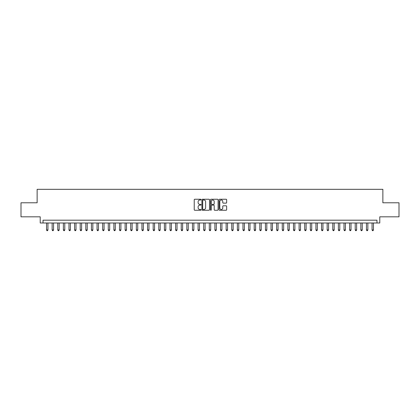<?xml version="1.0" encoding="UTF-8"?>
<svg xmlns="http://www.w3.org/2000/svg" width="420" height="420" viewBox="0 0 420 420"><rect width="100%" height="100%" fill="white"/><g stroke="black" fill="none" stroke-linecap="round" stroke-linejoin="round"><path stroke-width="0.63" d="M201.023 199.631A0.383 0.383 0 0 0 200.634 199.243L194.78 199.243A0.551 0.551 0 0 0 194.229 199.794L194.229 209.711A0.551 0.551 0 0 0 194.78 210.263L200.634 210.263A0.383 0.383 0 0 0 201.023 209.874A0.383 0.383 0 0 0 200.634 209.491L199.878 209.491A1.764 1.764 0 0 1 198.114 207.727L198.114 206.903A1.764 1.764 0 0 1 199.878 205.139L200.634 205.139A0.383 0.383 0 0 0 201.023 204.75A0.383 0.383 0 0 0 200.634 204.367L199.878 204.367A1.764 1.764 0 0 1 198.114 202.603L198.114 201.779A1.764 1.764 0 0 1 199.878 200.015L200.634 200.015A0.383 0.383 0 0 0 201.023 199.631M226.102 203.128A0.551 0.551 0 0 0 226.653 202.577L226.653 199.794A0.551 0.551 0 0 0 226.102 199.243L219.597 199.243A0.551 0.551 0 0 0 219.051 199.794L219.051 209.711A0.551 0.551 0 0 0 219.597 210.263L226.102 210.263A0.551 0.551 0 0 0 226.653 209.711L226.653 206.351A0.551 0.551 0 0 0 226.102 205.8L223.319 205.8A0.551 0.551 0 0 0 222.768 206.351L222.768 208.016A1.475 1.475 0 0 1 221.293 209.491A1.475 1.475 0 0 1 219.817 208.016L219.817 201.49A1.475 1.475 0 0 1 221.293 200.015A1.475 1.475 0 0 1 222.768 201.49L222.768 202.577A0.551 0.551 0 0 0 223.319 203.128L226.102 203.128M376.971 222.994L379.78 222.994L379.78 216.82L399 216.82L399 202.787L382.867 202.787L382.867 189.32L37.133 189.32L37.133 202.787L21 202.787L21 216.82L40.22 216.82L40.22 222.994L376.971 222.994L376.971 220.185L43.029 220.185L43.029 222.994M209.517 199.794A0.551 0.551 0 0 0 208.966 199.243L202.466 199.243A0.551 0.551 0 0 0 201.915 199.794L201.915 209.711A0.551 0.551 0 0 0 202.466 210.263L208.966 210.263A0.551 0.551 0 0 0 209.517 209.711L209.517 199.794M211.034 199.243L217.534 199.243A0.551 0.551 0 0 1 218.085 199.794L218.085 209.711A0.551 0.551 0 0 1 217.534 210.263L214.751 210.263A0.551 0.551 0 0 1 214.2 209.711L214.2 205.69A0.551 0.551 0 0 0 213.649 205.139L211.806 205.139A0.551 0.551 0 0 0 211.255 205.69L211.255 209.874A0.383 0.383 0 0 1 210.866 210.263A0.383 0.383 0 0 1 210.483 209.874L210.483 199.794A0.551 0.551 0 0 1 211.034 199.243M203.07 200.015A0.383 0.383 0 0 0 202.687 200.398L202.687 209.102A0.383 0.383 0 0 0 203.07 209.491L203.873 209.491A1.764 1.764 0 0 0 205.632 207.727L205.632 201.779A1.764 1.764 0 0 0 203.873 200.015L203.07 200.015M214.2 201.516A1.475 1.475 0 0 0 212.725 200.041A1.475 1.475 0 0 0 211.255 201.516L211.255 203.816A0.551 0.551 0 0 0 211.806 204.367L213.649 204.367A0.551 0.551 0 0 0 214.2 203.816L214.2 201.516M46.536 222.994L46.536 229.95L47.938 229.95L47.938 222.994M47.938 229.95L47.518 230.68L46.956 230.68L46.536 229.95M52.148 222.994L52.148 229.95L53.55 229.95L53.55 222.994M53.55 229.95L53.13 230.68L52.568 230.68L52.148 229.95M57.761 222.994L57.761 229.95L59.162 229.95L59.162 222.994M59.162 229.95L58.742 230.68L58.181 230.68L57.761 229.95M63.373 222.994L63.373 229.95L64.78 229.95L64.78 222.994M64.78 229.95L64.355 230.68L63.793 230.68L63.373 229.95M68.985 222.994L68.985 229.95L70.392 229.95L70.392 222.994M70.392 229.95L69.967 230.68L69.405 230.68L68.985 229.95M74.597 222.994L74.597 229.95L76.004 229.95L76.004 222.994M76.004 229.95L75.579 230.68L75.023 230.68L74.597 229.95M80.21 222.994L80.21 229.95L81.617 229.95L81.617 222.994M81.617 229.95L81.191 230.68L80.635 230.68L80.21 229.95M85.822 222.994L85.822 229.95L87.229 229.95L87.229 222.994M87.229 229.95L86.809 230.68L86.247 230.68L85.822 229.95M91.434 222.994L91.434 229.95L92.841 229.95L92.841 222.994M92.841 229.95L92.421 230.68L91.859 230.68L91.434 229.95M97.052 222.994L97.052 229.95L98.453 229.95L98.453 222.994M98.453 229.95L98.033 230.68L97.472 230.68L97.052 229.95M102.664 222.994L102.664 229.95L104.066 229.95L104.066 222.994M104.066 229.95L103.645 230.68L103.084 230.68L102.664 229.95M108.276 222.994L108.276 229.95L109.678 229.95L109.678 222.994M109.678 229.95L109.258 230.68L108.696 230.68L108.276 229.95M113.888 222.994L113.888 229.95L115.29 229.95L115.29 222.994M115.29 229.95L114.87 230.68L114.308 230.68L113.888 229.95M119.501 222.994L119.501 229.95L120.902 229.95L120.902 222.994M120.902 229.95L120.482 230.68L119.921 230.68L119.501 229.95M125.113 222.994L125.113 229.95L126.514 229.95L126.514 222.994M126.514 229.95L126.095 230.68L125.533 230.68L125.113 229.95M130.725 222.994L130.725 229.95L132.127 229.95L132.127 222.994M132.127 229.95L131.707 230.68L131.145 230.68L130.725 229.95M136.337 222.994L136.337 229.95L137.739 229.95L137.739 222.994M137.739 229.95L137.319 230.68L136.757 230.68L136.337 229.95M141.95 222.994L141.95 229.95L143.351 229.95L143.351 222.994M143.351 229.95L142.931 230.68L142.37 230.68L141.95 229.95M147.562 222.994L147.562 229.95L148.964 229.95L148.964 222.994M148.964 229.95L148.543 230.68L147.982 230.68L147.562 229.95M153.174 222.994L153.174 229.95L154.576 229.95L154.576 222.994M154.576 229.95L154.156 230.68L153.594 230.68L153.174 229.95M158.786 222.994L158.786 229.95L160.188 229.95L160.188 222.994M160.188 229.95L159.768 230.68L159.206 230.68L158.786 229.95M164.399 222.994L164.399 229.95L165.8 229.95L165.8 222.994M165.8 229.95L165.38 230.68L164.819 230.68L164.399 229.95M170.011 222.994L170.011 229.95L171.412 229.95L171.412 222.994M171.412 229.95L170.993 230.68L170.431 230.68L170.011 229.95M175.623 222.994L175.623 229.95L177.025 229.95L177.025 222.994M177.025 229.95L176.605 230.68L176.043 230.68L175.623 229.95M181.235 222.994L181.235 229.95L182.637 229.95L182.637 222.994M182.637 229.95L182.217 230.68L181.655 230.68L181.235 229.95M186.847 222.994L186.847 229.95L188.249 229.95L188.249 222.994M188.249 229.95L187.829 230.68L187.268 230.68L186.847 229.95M192.46 222.994L192.46 229.95L193.867 229.95L193.867 222.994M193.867 229.95L193.441 230.68L192.88 230.68L192.46 229.95M198.072 222.994L198.072 229.95L199.479 229.95L199.479 222.994M199.479 229.95L199.054 230.68L198.492 230.68L198.072 229.95M203.684 222.994L203.684 229.95L205.091 229.95L205.091 222.994M205.091 229.95L204.666 230.68L204.109 230.68L203.684 229.95M209.297 222.994L209.297 229.95L210.703 229.95L210.703 222.994M210.703 229.95L210.278 230.68L209.722 230.68L209.297 229.95M214.909 222.994L214.909 229.95L216.316 229.95L216.316 222.994M216.316 229.95L215.891 230.68L215.334 230.68L214.909 229.95M220.521 222.994L220.521 229.95L221.928 229.95L221.928 222.994M221.928 229.95L221.508 230.68L220.946 230.68L220.521 229.95M226.133 222.994L226.133 229.95L227.54 229.95L227.54 222.994M227.54 229.95L227.12 230.68L226.559 230.68L226.133 229.95M231.751 222.994L231.751 229.95L233.153 229.95L233.153 222.994M233.153 229.95L232.733 230.68L232.171 230.68L231.751 229.95M237.363 222.994L237.363 229.95L238.765 229.95L238.765 222.994M238.765 229.95L238.345 230.68L237.783 230.68L237.363 229.95M242.975 222.994L242.975 229.95L244.377 229.95L244.377 222.994M244.377 229.95L243.957 230.68L243.395 230.68L242.975 229.95M248.588 222.994L248.588 229.95L249.989 229.95L249.989 222.994M249.989 229.95L249.569 230.68L249.008 230.68L248.588 229.95M254.2 222.994L254.2 229.95L255.602 229.95L255.602 222.994M255.602 229.95L255.181 230.68L254.62 230.68L254.2 229.95M259.812 222.994L259.812 229.95L261.214 229.95L261.214 222.994M261.214 229.95L260.794 230.68L260.232 230.68L259.812 229.95M265.424 222.994L265.424 229.95L266.826 229.95L266.826 222.994M266.826 229.95L266.406 230.68L265.844 230.68L265.424 229.95M271.036 222.994L271.036 229.95L272.438 229.95L272.438 222.994M272.438 229.95L272.018 230.68L271.457 230.68L271.036 229.95M276.649 222.994L276.649 229.95L278.05 229.95L278.05 222.994M278.05 229.95L277.631 230.68L277.069 230.68L276.649 229.95M282.261 222.994L282.261 229.95L283.663 229.95L283.663 222.994M283.663 229.95L283.243 230.68L282.681 230.68L282.261 229.95M287.873 222.994L287.873 229.95L289.275 229.95L289.275 222.994M289.275 229.95L288.855 230.68L288.293 230.68L287.873 229.95M293.486 222.994L293.486 229.95L294.887 229.95L294.887 222.994M294.887 229.95L294.467 230.68L293.906 230.68L293.486 229.95M299.098 222.994L299.098 229.95L300.5 229.95L300.5 222.994M300.5 229.95L300.08 230.68L299.518 230.68L299.098 229.95M304.71 222.994L304.71 229.95L306.112 229.95L306.112 222.994M306.112 229.95L305.692 230.68L305.13 230.68L304.71 229.95M310.322 222.994L310.322 229.95L311.724 229.95L311.724 222.994M311.724 229.95L311.304 230.68L310.742 230.68L310.322 229.95M315.935 222.994L315.935 229.95L317.336 229.95L317.336 222.994M317.336 229.95L316.916 230.68L316.355 230.68L315.935 229.95M321.547 222.994L321.547 229.95L322.949 229.95L322.949 222.994M322.949 229.95L322.529 230.68L321.967 230.68L321.547 229.95M327.159 222.994L327.159 229.95L328.566 229.95L328.566 222.994M328.566 229.95L328.141 230.68L327.579 230.68L327.159 229.95M332.771 222.994L332.771 229.95L334.178 229.95L334.178 222.994M334.178 229.95L333.753 230.68L333.191 230.68L332.771 229.95M338.383 222.994L338.383 229.95L339.791 229.95L339.791 222.994M339.791 229.95L339.365 230.68L338.809 230.68L338.383 229.95M343.996 222.994L343.996 229.95L345.403 229.95L345.403 222.994M345.403 229.95L344.978 230.68L344.421 230.68L343.996 229.95M349.608 222.994L349.608 229.95L351.015 229.95L351.015 222.994M351.015 229.95L350.595 230.68L350.033 230.68L349.608 229.95M355.22 222.994L355.22 229.95L356.627 229.95L356.627 222.994M356.627 229.95L356.207 230.68L355.645 230.68L355.22 229.95M360.838 222.994L360.838 229.95L362.24 229.95L362.24 222.994M362.24 229.95L361.82 230.68L361.258 230.68L360.838 229.95M366.45 222.994L366.45 229.95L367.852 229.95L367.852 222.994M367.852 229.95L367.432 230.68L366.87 230.68L366.45 229.95M372.062 222.994L372.062 229.95L373.464 229.95L373.464 222.994M373.464 229.95L373.044 230.68L372.482 230.68L372.062 229.95"/></g></svg>
